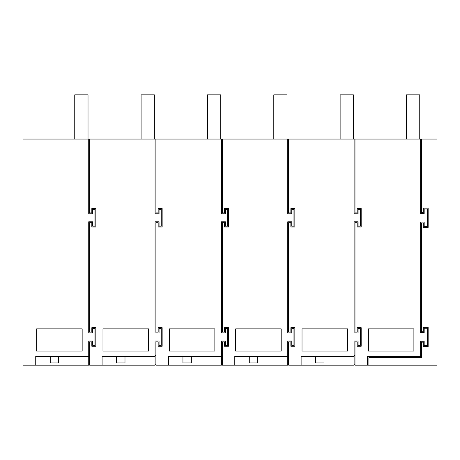 <?xml version="1.0" encoding="UTF-8"?>
<svg xmlns="http://www.w3.org/2000/svg" width="460" height="460" viewBox="0 0 460 460"><rect width="100%" height="100%" fill="white"/><g stroke="black" fill="none" stroke-linecap="round" stroke-linejoin="round"><path stroke-width="0.69" d="M88.728 139.064L88.728 213.814L92.707 213.814L92.707 209.386L94.921 209.386L94.921 226.193L92.707 226.193L92.707 221.772L88.728 221.772L88.728 332.988L92.707 332.988L92.707 328.566L94.921 328.566L94.921 345.374L92.707 345.374L92.707 340.946L88.728 340.946L88.728 365.171L23 365.171L23 139.064L420.635 139.064L420.635 213.48L424.172 213.48L424.172 209.058L427.271 209.058L427.271 226.527L424.172 226.527L424.172 222.105L420.635 222.105L420.635 332.655L424.172 332.655L424.172 328.233L427.271 328.233L427.271 345.702L424.172 345.702L424.172 341.28L420.635 341.28L420.635 356.322L367.471 356.322L367.471 365.171L354.993 365.171L354.993 341.832L357.207 341.832L357.207 346.259L361.186 346.259L361.186 327.681L357.207 327.681L357.207 332.103L354.993 332.103L354.993 222.657L357.207 222.657L357.207 227.079L361.186 227.079L361.186 208.506L357.207 208.506L357.207 212.928L354.993 212.928L354.993 139.064M35.736 365.171L35.736 356.322L88.728 356.322M36.645 351.084L36.645 328.865L82.162 328.865L82.162 351.084L36.645 351.084M88.728 364.285L89.614 364.285M88.728 355.436L89.614 355.436M89.614 139.064L89.614 212.928L91.822 212.928L91.822 208.506L95.806 208.506L95.806 227.079L91.822 227.079L91.822 222.657L89.614 222.657L89.614 332.103L91.822 332.103L91.822 327.681L95.806 327.681L95.806 346.259L91.822 346.259L91.822 341.832L89.614 341.832L89.614 365.171L102.085 365.171L102.085 356.322L155.072 356.322L155.072 340.946L159.056 340.946L159.056 345.374L161.264 345.374L161.264 328.566L159.056 328.566L159.056 332.988L155.072 332.988L155.072 221.772L159.056 221.772L159.056 226.193L161.264 226.193L161.264 209.386L159.056 209.386L159.056 213.814L155.072 213.814L155.072 139.064M102.988 351.084L102.988 328.865L148.505 328.865L148.505 351.084L102.988 351.084M155.072 355.436L155.957 355.436M159.056 213.814L155.693 213.814M161.264 209.386L159.056 209.386M155.957 139.064L155.957 212.928L158.171 212.928L158.171 208.506L162.15 208.506L162.15 227.079L158.171 227.079L158.171 222.657L155.957 222.657L155.957 332.103L158.171 332.103L158.171 327.681L162.15 327.681L162.15 346.259L158.171 346.259L158.171 341.832L155.957 341.832L155.957 365.171L168.429 365.171L168.429 356.322L221.421 356.322L221.421 340.946L225.4 340.946L225.4 345.374L227.614 345.374L227.614 328.566L225.4 328.566L225.4 332.988L221.421 332.988L221.421 221.772L225.4 221.772L225.4 226.193L227.614 226.193L227.614 209.386L225.4 209.386L225.4 213.814L221.421 213.814L221.421 139.064M214.855 328.865L169.332 328.865L169.332 351.084L214.855 351.084L214.855 328.865M221.421 355.436L222.306 355.436M225.4 213.814L222.036 213.814M227.614 209.386L225.4 209.386M222.306 139.064L222.306 212.928L224.514 212.928L224.514 208.506L228.493 208.506L228.493 227.079L224.514 227.079L224.514 222.657L222.306 222.657L222.306 332.103L224.514 332.103L224.514 327.681L228.493 327.681L228.493 346.259L224.514 346.259L224.514 341.832L222.306 341.832L222.306 365.171L234.778 365.171L234.778 356.322L287.764 356.322L287.764 340.946L291.743 340.946L291.743 345.374L293.957 345.374L293.957 328.566L291.743 328.566L291.743 332.988L287.764 332.988L287.764 221.772L291.743 221.772L291.743 226.193L293.957 226.193L293.957 209.386L291.743 209.386L291.743 213.814L287.764 213.814L287.764 139.064M235.681 351.084L235.681 328.865L281.198 328.865L281.198 351.084L235.681 351.084M287.764 355.436L288.65 355.436M358.093 213.814L354.729 213.814L358.093 213.814L358.093 209.386L360.306 209.386L360.306 226.193L358.093 226.193L358.093 221.772L354.114 221.772L354.114 332.988L358.093 332.988L358.093 328.566L360.306 328.566L360.306 345.374L358.093 345.374L358.093 340.946L354.114 340.946L354.114 365.171L288.65 365.171L288.65 341.832L290.864 341.832L290.864 346.259L294.843 346.259L294.843 327.681L290.864 327.681L290.864 332.103L288.65 332.103L288.65 222.657L290.864 222.657L290.864 227.079L294.843 227.079L294.843 208.506L290.864 208.506L290.864 212.928L288.65 212.928L288.65 139.064M291.743 213.814L288.385 213.814M293.957 209.386L291.743 209.386M354.114 213.814L354.729 213.814L354.114 213.814L354.114 139.064M290.864 208.506L290.864 212.928M288.65 222.657L290.864 222.657L290.864 227.079M290.864 327.681L290.864 332.103M290.864 341.832L290.864 346.259M301.122 365.171L301.122 356.322L354.114 356.322M302.024 351.084L302.024 328.865L347.547 328.865L347.547 351.084L302.024 351.084M354.114 355.436L354.993 355.436M357.207 208.506L357.207 212.928M354.993 222.657L357.207 222.657L357.207 227.079L361.186 227.079M357.207 327.681L357.207 332.103M357.207 341.832L357.207 346.259M368.374 351.084L368.374 328.865L413.891 328.865L413.891 351.084L368.374 351.084M58.65 356.322L58.65 362.957L50.243 362.957L50.243 356.322M155.072 356.322L155.072 365.171L102.085 365.171M221.421 356.322L221.421 365.171L168.429 365.171M287.764 356.322L287.764 365.171L234.778 365.171M368.885 365.171L368.885 357.65L421.521 357.65L421.521 342.165L423.286 342.165L423.286 346.587L428.156 346.587L428.156 327.347L423.286 327.347L423.286 331.769L421.521 331.769L421.521 222.991L423.286 222.991L423.286 227.412L428.156 227.412L428.156 208.173L423.286 208.173L423.286 212.595L421.521 212.595L421.521 139.064L437 139.064L437 365.171L367.471 365.171M420.635 356.322L421.521 356.322L421.521 357.65L406.922 357.65M420.635 139.944L421.521 139.944M124.993 356.322L124.993 362.957L116.593 362.957L116.593 356.322M155.072 364.285L155.957 364.285M191.343 356.322L191.343 362.957L182.936 362.957L182.936 356.322M221.421 364.285L222.306 364.285M257.686 356.322L257.686 362.957L249.285 362.957L249.285 356.322M287.764 364.285L288.65 364.285M324.035 356.322L324.035 362.957L315.629 362.957L315.629 356.322M354.114 364.285L354.993 364.285M381.978 357.65L381.978 356.322M390.379 357.65L390.379 356.322M423.286 331.769L421.521 331.769M74.75 139.064L74.75 94.829L88.021 94.829L88.021 139.064M207.443 139.064L207.443 94.829L220.714 94.829L220.714 139.064M340.135 139.064L340.135 94.829L353.406 94.829L353.406 139.064M154.364 139.064L154.364 94.829L141.093 94.829L141.093 139.064M287.057 139.064L287.057 94.829L273.786 94.829L273.786 139.064M419.75 139.064L419.75 94.829L406.479 94.829L406.479 139.064"/></g></svg>
